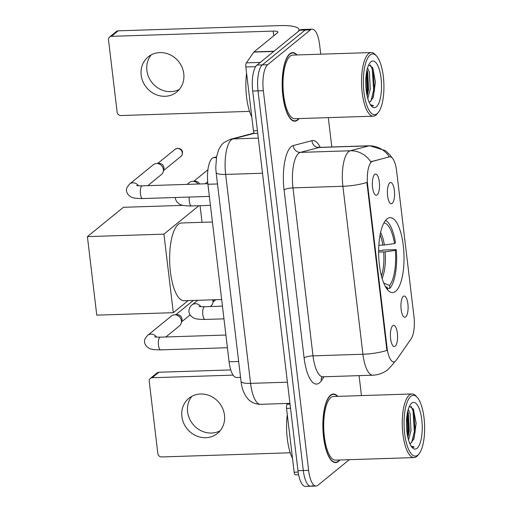 <?xml version="1.0" encoding="UTF-8"?>
<svg xmlns="http://www.w3.org/2000/svg" width="512" height="512" viewBox="0 0 512 512"><rect width="100%" height="100%" fill="white"/><g stroke="black" fill="none" stroke-linecap="round" stroke-linejoin="round"><path stroke-width="0.77" d="M395.648 291.302A37.485 12.64 88.1 0 0 403.712 250.01A37.485 12.64 88.1 0 0 390.118 217.645A37.485 12.64 88.1 0 0 387.014 218.925A37.485 12.64 88.1 0 0 378.95 260.218A37.485 12.64 88.1 0 0 392.544 292.582A37.485 12.64 88.1 0 0 395.648 291.302M389.76 182.906A10.611 3.578 -91.9 0 1 389.882 182.816A10.611 3.578 -91.9 0 1 394.381 190.579A10.611 3.578 -91.9 0 1 392.205 203.392A10.611 3.578 -91.9 0 1 390.547 203.526A10.611 3.578 -91.9 0 1 387.411 193.446A10.611 3.578 -91.9 0 1 389.76 182.906M403.29 296.39A10.611 3.578 -91.9 0 1 403.411 296.301A10.611 3.578 -91.9 0 1 407.91 304.064A10.611 3.578 -91.9 0 1 405.734 316.877A10.611 3.578 -91.9 0 1 404.083 317.011A10.611 3.578 -91.9 0 1 400.947 306.931A10.611 3.578 -91.9 0 1 403.29 296.39M374.72 174.4A10.611 3.578 -91.9 0 1 374.835 174.31A10.611 3.578 -91.9 0 1 379.334 182.074A10.611 3.578 -91.9 0 1 377.158 194.886A10.611 3.578 -91.9 0 1 375.507 195.027A10.611 3.578 -91.9 0 1 372.371 184.947A10.611 3.578 -91.9 0 1 374.72 174.4M392.762 325.715A10.611 3.578 -91.9 0 1 392.877 325.626A10.611 3.578 -91.9 0 1 397.382 333.389A10.611 3.578 -91.9 0 1 395.206 346.202A10.611 3.578 -91.9 0 1 393.549 346.336A10.611 3.578 -91.9 0 1 390.413 336.256A10.611 3.578 -91.9 0 1 392.762 325.715M396.365 360.083A19.098 6.438 -91.9 0 1 395.341 361.222A19.098 6.438 -91.9 0 1 393.76 361.869A19.098 6.438 -91.9 0 1 387.066 347.731L367.686 185.222A19.098 6.438 -91.9 0 1 372.653 161.261L389.421 156.858A19.098 6.438 -91.9 0 1 389.907 156.787A19.098 6.438 -91.9 0 1 396.608 170.925L413.971 316.576A19.098 6.438 -91.9 0 1 411.117 338.822L396.365 360.083M240.557 377.363L236.525 377.491A21.222 7.155 -91.9 0 1 229.082 361.779L207.917 184.269A21.222 7.155 -91.9 0 1 213.434 157.645L216.538 156.832M337.76 396.365A34.304 11.565 88.1 0 0 333.37 394.029A34.304 11.565 88.1 0 0 330.534 395.2A34.304 11.565 88.1 0 0 323.155 432.986A34.304 11.565 88.1 0 0 335.59 462.605A34.304 11.565 88.1 0 0 338.432 461.434A34.304 11.565 88.1 0 0 339.821 459.987M297.05 54.957A34.304 11.565 88.1 0 0 292.659 52.621A34.304 11.565 88.1 0 0 289.824 53.792A34.304 11.565 88.1 0 0 282.445 91.578A34.304 11.565 88.1 0 0 294.88 121.197A34.304 11.565 88.1 0 0 297.722 120.026A34.304 11.565 88.1 0 0 299.11 118.579M394.298 361.786A24.755 21.222 -145.2 0 1 392.87 364.237L387.968 369.53C383.565 373.062 378.522 374.95 372.851 375.194A28.294 9.536 -91.9 0 1 362.931 354.246A24.755 5.798 -6.8 0 0 386.918 350.426L366.886 182.451A24.755 5.798 173.2 0 1 342.899 186.272A28.294 9.536 -91.9 0 1 348.646 151.629A28.294 9.536 -91.9 0 1 350.259 150.771L368.941 145.869A28.294 9.536 -91.9 0 1 369.67 145.76L319.75 147.373A28.294 9.536 88.1 0 0 319.021 147.482L300.346 152.384A28.294 9.536 88.1 0 0 298.726 153.248A28.294 9.536 88.1 0 0 292.979 187.891L313.011 355.859A28.294 9.536 88.1 0 0 322.931 376.806L321.619 377.19M320.742 54.189L319.635 44.877A21.222 7.155 88.1 0 0 312.192 29.171L306.867 29.344A21.222 7.155 88.1 0 0 305.114 30.067L262.336 64.89A21.222 7.155 88.1 0 0 258.022 90.874L303.296 470.515A21.222 7.155 88.1 0 0 310.733 486.227A21.222 7.155 88.1 0 0 312.493 485.504M324.102 376.768L321.325 380.774A35.366 11.923 -91.9 0 1 304.102 357.914L284.077 189.939A35.366 11.923 -91.9 0 1 291.258 146.63A35.366 11.923 -91.9 0 1 293.274 145.562A7.072 6.637 75.3 0 0 300.346 152.384L350.259 150.771A24.755 23.238 -104.7 0 1 370.778 161.85L389.382 156.826M312.192 29.171A21.222 7.155 88.1 0 0 310.438 29.894L267.661 64.717A21.222 7.155 88.1 0 0 263.347 90.701L308.621 470.342A21.222 7.155 88.1 0 0 316.058 486.054A21.222 7.155 88.1 0 0 317.818 485.331L349.325 459.68M361.453 395.597L359.072 375.642M331.808 146.982L328.307 117.638M297.971 470.688A21.222 7.155 88.1 0 0 305.408 486.4L310.733 486.227A21.222 7.155 88.1 0 1 303.296 470.515L258.022 90.874A21.222 7.155 88.1 0 1 262.336 64.89L305.114 30.067A21.222 7.155 88.1 0 1 306.867 29.344L301.542 29.51A21.222 7.155 88.1 0 0 299.789 30.24L257.011 65.062A21.222 7.155 88.1 0 0 252.698 91.04L297.971 470.688L308.621 470.342M220.102 430.79A22.637 20.64 50.9 0 1 187.603 411.885A22.637 20.64 50.9 0 1 191.981 396.25M181.888 416.538A22.637 20.64 -129.1 0 0 195.629 435.526A22.637 20.64 -129.1 0 0 217.478 433.402A22.637 20.64 -129.1 0 0 224.486 415.155A22.637 20.64 -129.1 0 0 210.746 396.166A22.637 20.64 -129.1 0 0 188.896 398.291A22.637 20.64 -129.1 0 0 181.888 416.538M290.528 408.25L286.547 408.384L294.163 472.224L298.157 472.096M152.141 377.741A3.539 3.226 -129.1 0 0 150.317 378.413L157.069 372.915A3.539 3.226 50.9 0 1 158.893 372.243L152.141 377.741L233.088 375.123M230.746 369.92L158.893 372.243M150.317 378.413A3.539 3.226 -129.1 0 0 149.222 381.261L157.85 453.638A3.539 3.226 -129.1 0 0 161.587 456.947L290.24 452.787M295.494 474.829A3.539 1.19 -91.9 0 1 295.405 474.848A3.539 1.19 -91.9 0 1 294.163 472.224M286.547 408.384A3.539 1.19 -91.9 0 1 287.078 404.262L287.648 403.443M410.848 396.371A30.413 10.253 88.1 0 0 404.666 433.613A30.413 10.253 88.1 0 0 417.85 455.091A30.413 10.253 88.1 0 0 418.938 453.997A30.413 10.253 88.1 0 0 424.595 425.402A30.413 10.253 88.1 0 0 417.101 397.229A30.413 10.253 88.1 0 0 410.848 396.371M417.101 397.229L415.898 395.949A31.827 10.726 88.1 0 0 411.987 393.965A31.827 10.726 88.1 0 0 409.357 395.046A31.827 10.726 88.1 0 0 402.509 430.106A31.827 10.726 88.1 0 0 414.048 457.587A31.827 10.726 88.1 0 0 416.685 456.499A31.827 10.726 88.1 0 0 417.818 455.354L418.938 453.997M411.987 393.965L333.453 396.506A31.827 10.726 88.1 0 0 330.816 397.587A31.827 10.726 88.1 0 0 323.968 432.646A31.827 10.726 88.1 0 0 335.507 460.128L414.048 457.587M337.434 396.378A33.952 11.443 88.1 0 0 333.382 394.381A33.952 11.443 88.1 0 0 330.573 395.539A33.952 11.443 88.1 0 0 323.27 432.934A33.952 11.443 88.1 0 0 335.578 462.253A33.952 11.443 88.1 0 0 338.387 461.094A33.952 11.443 88.1 0 0 339.488 460M287.296 414.611A35.366 11.923 88.1 0 0 292.518 458.406M408.262 409.402L410.074 413.491L411.002 430.598L408.512 439.936M407.706 411.494L408.41 413.549L409.338 430.65L407.878 437.459M409.786 443.558A17.683 5.958 88.1 0 0 411.027 442.976L409.773 443.533M417.037 448.262A23.341 7.866 88.1 0 0 421.779 419.686A23.341 7.866 88.1 0 0 411.661 403.2A23.341 7.866 88.1 0 0 410.848 404.019A23.341 7.866 88.1 0 0 406.483 425.984A23.341 7.866 88.1 0 0 412.256 447.622A23.341 7.866 88.1 0 0 417.037 448.262M411.027 442.976L414.022 438.63L416.141 423.411L413.504 409.414L409.466 406.234M411.469 446.656L413.312 447.29L414.253 447.072L411.091 446.093M414.253 447.072L413.274 447.29M411.13 406.368L412.992 410.72L414.355 431.52L411.661 442.483M407.155 414.323L407.699 431.738L407.315 434.566M413.101 408.627L413.824 410.688L415.187 431.494L413.491 439.846M407.539 412.25L408.531 431.706L407.725 436.742M378.854 245.248L384.378 244.986L394.515 243.571A32.397 10.918 88.1 0 0 383.923 222.95M378.65 250.637L382.406 250.515L382.97 250.054L396.282 249.626A35.366 11.923 88.1 0 1 389.85 288.384L389.51 285.498A32.397 10.918 88.1 0 0 395.334 250.4L385.19 251.814L378.643 252.109M212.41 221.978L181.549 222.976A38.899 13.114 88.1 0 0 178.33 224.307A38.899 13.114 88.1 0 0 169.965 267.155A38.899 13.114 88.1 0 0 184.064 300.742L221.658 299.526M394.515 243.571L395.469 242.797A35.366 11.923 88.1 0 0 385.555 220.422M389.85 288.384L387.392 288.461M395.334 250.4L396.282 249.626M383.699 283.034L389.51 285.498M386.016 287.686A32.397 10.918 88.1 0 0 387.258 287.334L387.552 289.811M387.258 287.334L385.331 286.515M87.405 236.621L163.942 234.144L173.306 312.672L96.768 315.149L87.405 236.621L123.424 207.296L182.944 205.37M200.07 205.696L202.054 222.317M163.942 234.144L198.842 205.734M188.122 300.614L173.306 312.672M227.405 347.718L160.704 349.875C149.997 349.702 149.466 348.877 146.234 346.01C144.979 344.032 144.435 342.637 144.595 341.818C144.038 340.499 145.062 338.342 147.674 335.341L171.398 316.026A6.368 5.805 50.9 0 1 174.579 314.816A6.368 5.805 50.9 0 1 174.688 314.816A6.368 5.805 50.9 0 1 181.408 320.768A6.368 5.805 50.9 0 1 181.261 323.027A6.368 5.805 50.9 0 1 179.437 325.894L165.837 336.973M176.986 314.694A4.595 4.192 50.9 0 1 177.062 314.694A4.595 4.192 50.9 0 1 177.146 314.688A4.595 4.192 50.9 0 1 181.997 318.989A4.595 4.192 50.9 0 1 181.894 320.621L181.261 323.027M209.363 196.403L142.662 198.56C131.955 198.394 131.424 197.562 128.192 194.694C126.938 192.723 126.394 191.322 126.554 190.502C125.99 189.19 127.021 187.027 129.632 184.026L153.357 164.71A6.368 5.805 50.9 0 1 156.538 163.507A6.368 5.805 50.9 0 1 156.646 163.501A6.368 5.805 50.9 0 1 163.366 169.453A6.368 5.805 50.9 0 1 163.219 171.718A6.368 5.805 50.9 0 1 161.395 174.586L147.795 185.658M158.944 163.386A4.595 4.192 50.9 0 1 159.021 163.379A4.595 4.192 50.9 0 1 159.098 163.373A4.595 4.192 50.9 0 1 163.955 167.674A4.595 4.192 50.9 0 1 163.846 169.306L163.219 171.718M212.781 299.814A6.368 5.805 50.9 0 1 212.966 300.755A6.368 5.805 50.9 0 1 212.819 303.021A6.368 5.805 50.9 0 1 210.995 305.888L210.182 306.554M213.581 299.789A4.595 4.192 50.9 0 1 213.446 300.614L212.819 303.021M187.149 184.384L189.427 182.528A6.368 5.805 50.9 0 1 192.602 181.325A6.368 5.805 50.9 0 1 192.71 181.318A6.368 5.805 50.9 0 1 198.125 184.026M195.008 181.203A4.595 4.192 50.9 0 1 195.085 181.197A4.595 4.192 50.9 0 1 195.168 181.197A4.595 4.192 50.9 0 1 199.578 183.981M179.392 89.382A22.637 20.64 50.9 0 1 146.893 70.47A22.637 20.64 50.9 0 1 151.27 54.842M141.178 75.123A22.637 20.64 -129.1 0 0 154.912 94.118A22.637 20.64 -129.1 0 0 176.768 91.987A22.637 20.64 -129.1 0 0 183.776 73.747A22.637 20.64 -129.1 0 0 170.035 54.752A22.637 20.64 -129.1 0 0 148.186 56.883A22.637 20.64 -129.1 0 0 141.178 75.123M255.661 66.656L245.837 66.97L253.453 130.816L257.427 130.688M273.997 51.232L297.536 32.07A28.294 6.624 -6.8 0 0 299.008 29.581A28.294 6.624 -6.8 0 0 279.917 25.6L118.182 30.835L111.43 36.333L273.165 31.098A7.072 1.658 173.2 0 1 277.933 32.096A7.072 1.658 173.2 0 1 277.568 32.717L254.029 51.878L273.997 51.232A3.539 1.19 88.1 0 0 273.805 51.443M111.43 36.333A3.539 3.226 -129.1 0 0 109.606 37.005L116.358 31.507A3.539 3.226 50.9 0 1 118.182 30.835M109.606 37.005A3.539 3.226 -129.1 0 0 108.512 39.853L117.139 112.23A3.539 3.226 -129.1 0 0 120.877 115.539L249.53 111.373M254.784 133.421A3.539 1.19 -91.9 0 1 254.694 133.434A3.539 1.19 -91.9 0 1 253.453 130.816M245.837 66.97A3.539 1.19 -91.9 0 1 246.368 62.854L253.837 52.09A3.539 1.19 -91.9 0 1 254.029 51.878M370.138 54.963A30.413 10.253 88.1 0 0 363.955 92.205A30.413 10.253 88.1 0 0 377.139 113.683A30.413 10.253 88.1 0 0 378.227 112.589A30.413 10.253 88.1 0 0 383.885 83.994A30.413 10.253 88.1 0 0 376.39 55.821A30.413 10.253 88.1 0 0 370.138 54.963M376.39 55.821L375.187 54.541A31.827 10.726 88.1 0 0 371.277 52.55A31.827 10.726 88.1 0 0 368.646 53.638A31.827 10.726 88.1 0 0 361.798 88.698A31.827 10.726 88.1 0 0 373.338 116.179A31.827 10.726 88.1 0 0 375.974 115.091A31.827 10.726 88.1 0 0 377.107 113.946L378.227 112.589M371.277 52.55L292.742 55.098A31.827 10.726 88.1 0 0 290.106 56.179A31.827 10.726 88.1 0 0 283.258 91.238A31.827 10.726 88.1 0 0 294.797 118.72L373.338 116.179M296.723 54.963A33.952 11.443 88.1 0 0 292.672 52.973A33.952 11.443 88.1 0 0 289.862 54.131A33.952 11.443 88.1 0 0 282.56 91.526A33.952 11.443 88.1 0 0 294.867 120.838A33.952 11.443 88.1 0 0 297.677 119.68A33.952 11.443 88.1 0 0 298.778 118.592M246.586 73.203A35.366 11.923 88.1 0 0 251.808 116.998M367.552 67.987L369.363 72.083L370.291 89.19L367.802 98.528M366.995 70.086L367.699 72.134L368.627 89.242L367.168 96.051M369.075 102.15A17.683 5.958 88.1 0 0 370.317 101.568L369.062 102.125M376.326 106.854A23.341 7.866 88.1 0 0 381.069 78.272A23.341 7.866 88.1 0 0 370.95 61.792A23.341 7.866 88.1 0 0 370.138 62.611A23.341 7.866 88.1 0 0 365.773 84.576A23.341 7.866 88.1 0 0 371.546 106.214A23.341 7.866 88.1 0 0 376.326 106.854M370.317 101.568L373.312 97.216L375.43 82.003L372.794 68.006L368.755 64.826M370.758 105.248L372.602 105.875L373.542 105.664L370.381 104.685M373.542 105.664L372.557 105.882M370.419 64.96L372.282 69.306L373.645 90.112L370.95 101.075M366.445 72.909L366.989 90.323L366.605 93.152M372.39 67.219L373.114 69.28L374.477 90.086L372.781 98.438M366.829 70.842L367.821 90.298L367.014 95.334M389.421 156.858L388.454 156.89M372.653 161.261L371.686 161.286M367.686 185.222L367.027 185.242M387.066 347.731L386.406 347.757M238.662 361.472L229.082 361.779M216.41 157.549L213.434 157.645M217.491 183.962L207.917 184.269M284.077 189.939A7.072 1.658 173.2 0 1 292.979 187.891L342.899 186.272L362.931 354.246L313.011 355.859A7.072 1.658 173.2 0 0 304.102 357.914M389.363 156.8A24.755 23.238 -104.7 0 0 368.941 145.869L319.021 147.482A7.072 6.637 75.3 0 1 311.955 140.653A35.366 11.923 -91.9 0 1 320.243 147.36M293.274 145.562L311.955 140.653M263.347 90.701L252.698 91.04M267.661 64.717L257.011 65.062M310.438 29.894L299.789 30.24M321.325 380.774A7.072 6.067 34.8 0 1 321.85 377.056M254.381 133.325L233.024 138.931A28.294 9.536 88.1 0 0 231.411 139.789A28.294 9.536 88.1 0 0 225.664 174.432L250.579 383.373A28.294 9.536 88.1 0 0 260.499 404.32C252.979 404.205 248.992 400.25 247.654 398.618C243.942 394.01 241.734 388.262 241.037 381.382L216.122 172.442A14.144 3.315 173.2 0 0 225.664 174.432L262.502 173.242M287.418 382.182L250.579 383.373A14.144 3.315 173.2 0 1 241.037 381.382M258.31 138.112L233.024 138.931A14.144 13.28 -104.7 0 0 230.253 139.334L254.138 133.062M287.078 404.262L290.035 404.166M382.861 245.12A27.725 9.344 88.1 0 0 380.109 234.88M381.44 276.032A27.725 9.344 88.1 0 0 383.68 251.949M384.378 244.986A28.058 9.459 88.1 0 0 380.608 232.474M382.093 278.4A28.058 9.459 88.1 0 0 385.19 251.814M160.704 349.875A6.368 2.144 -91.9 0 1 158.432 344.774A6.368 2.144 -91.9 0 1 159.77 337.363A6.368 2.144 -91.9 0 1 160.294 337.152C154.278 337.165 155.085 336.755 154.598 336.768M147.674 335.341A6.368 5.805 50.9 0 1 156.544 337.075M175.757 314.758L193.094 300.64A4.595 4.192 50.9 0 1 193.363 300.442M182.278 152.755A4.595 4.192 50.9 0 1 180.858 156.461C181.824 155.968 182.381 154.598 182.522 152.352A4.595 1.075 173.2 0 1 182.278 152.755A4.595 4.192 50.9 0 0 179.488 148.896A4.595 4.192 50.9 0 0 175.053 149.331L157.715 163.443M142.662 198.56A6.368 2.144 -91.9 0 1 140.39 193.459A6.368 2.144 -91.9 0 1 141.722 186.054A6.368 2.144 -91.9 0 1 142.253 185.837C136.237 185.85 137.043 185.44 136.557 185.453M129.632 184.026A6.368 5.805 50.9 0 1 138.496 185.766M223.962 318.842L205.05 319.456A6.368 2.144 -91.9 0 1 202.778 314.355A6.368 2.144 -91.9 0 1 204.109 306.95A6.368 2.144 -91.9 0 1 204.64 306.733L222.451 306.157M197.69 300.301L192.013 304.922A6.368 5.805 50.9 0 1 200.883 306.656M210.432 205.357L191.52 205.971A6.368 2.144 -91.9 0 1 189.242 200.87A6.368 2.144 -91.9 0 1 189.274 197.056M273.165 31.098L273.728 35.84M273.734 51.45L253.837 52.09M246.368 62.854L260.275 62.4M389.907 156.787L388.966 156.813M392 157.722L390.029 154.995L385.357 150.605L369.67 145.76M392.87 364.237L394.662 361.651M316.058 486.054L310.733 486.227M372.851 375.194L322.931 376.806M319.75 147.373L318.419 147.085M216.122 172.442L215.77 167.763L216.55 156.762L218.464 150.253C220.186 146.547 222.067 143.955 224.109 142.47L230.253 139.334M260.499 404.32L289.946 403.366M295.405 474.848L298.611 474.739M333.926 462.304L335.578 462.253M331.725 394.438L333.382 394.381M225.894 335.027L160.294 337.152M177.062 314.694L174.579 314.816M190.099 314.938L181.562 321.888M207.853 183.712L142.253 185.837M159.021 163.379L156.538 163.507M180.858 156.461L163.52 170.579M175.053 149.331C179.181 146.899 182.528 149.76 182.522 152.352M192.013 304.922C190.067 306.362 189.037 308.518 188.941 311.398C188.781 312.218 189.325 313.613 190.579 315.59C193.805 318.458 194.342 319.283 205.05 319.456M198.944 306.349C199.43 306.336 198.624 306.746 204.64 306.733M215.776 299.718L213.114 301.882M175.398 197.504L175.405 197.914C175.245 198.733 175.789 200.134 177.043 202.106C180.275 204.973 180.813 205.798 191.52 205.971M207.936 169.741L193.779 181.267M195.085 181.197L192.602 181.325M207.674 181.811L205.229 183.802M299.008 29.581L299.149 30.758M254.694 133.434L257.741 133.338M293.216 120.896L294.867 120.838M291.014 53.03L292.672 52.973"/></g></svg>
